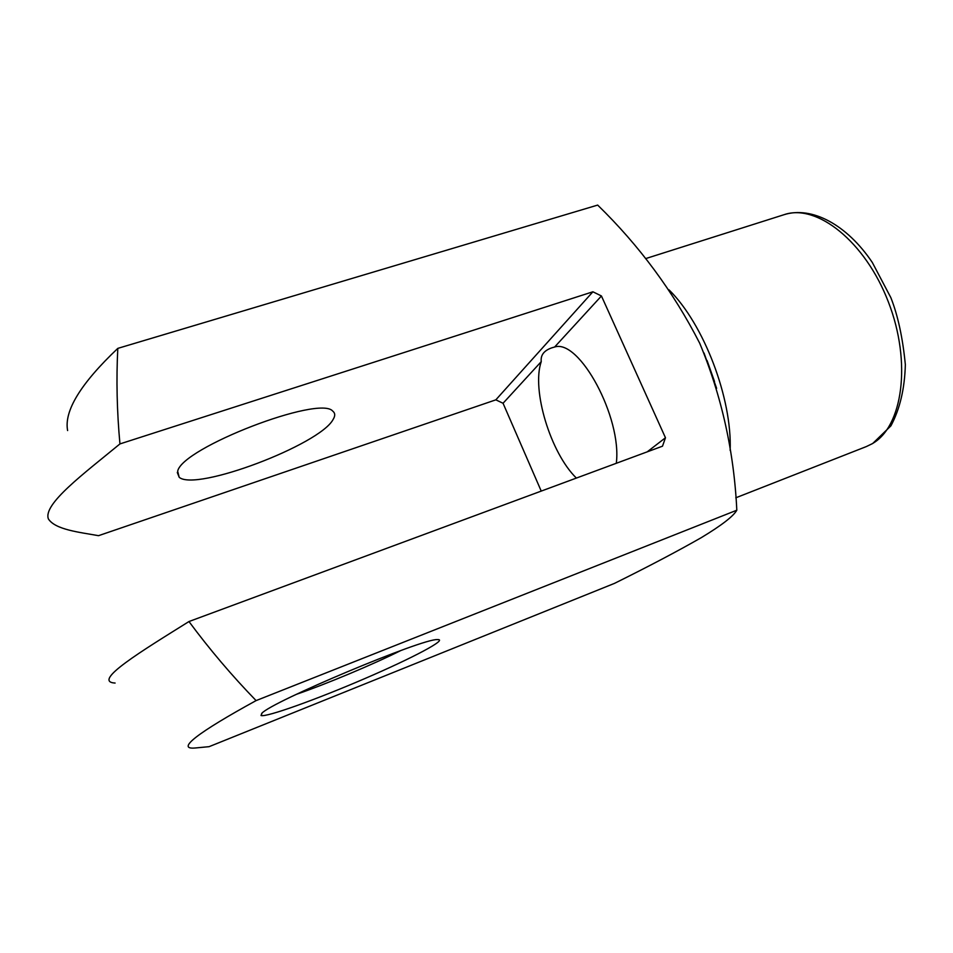 <?xml version="1.0" encoding="UTF-8"?>
<svg xmlns="http://www.w3.org/2000/svg" width="953" height="953" viewBox="0 0 953 953"><rect width="100%" height="100%" fill="white"/><g stroke="black" fill="none" stroke-linecap="round" stroke-linejoin="round"><path stroke-width="1.43" d="M576.374 478.072C550.572 452.985 531.381 389.896 541.244 361.628L503.053 403.262L541.233 491.093M115.099 683.051C91.059 681.729 142.616 650.506 188.968 621.535C209.577 649.374 231.96 675.725 256.095 700.598C198.629 732.095 174.268 750.273 196.056 747.914L209.1 746.664L614.482 583.379C648.528 566.511 677.464 551.263 701.313 537.635C721.564 525.389 733.405 516.252 736.812 510.212C734.048 451.746 721.683 396.091 699.716 343.259C673.306 291.642 639.284 245.588 597.674 205.086L117.803 348.381C116.218 379.604 116.933 411.458 119.947 443.919C84.09 473.462 42.718 504.149 48.4 518.956C55.441 529.808 79.79 532.274 98.504 535.681L495.834 399.843L503.053 403.262M67.615 430.565C63.899 411.041 80.624 383.642 117.803 348.381M261.765 713.356L261.039 715.536C266.352 717.49 317.039 699.204 364.654 678.655C412.435 658.118 448.982 638.832 437.356 639.594C423.037 638.2 271.271 701.825 261.765 713.356M256.095 700.598L736.812 510.212M188.968 621.535L662.502 446.183L665.468 437.761L601.438 295.978L592.897 291.785L119.947 443.919M333.085 419.511C319.827 444.729 195.722 491.843 179.188 477.286L177.663 471.235C181.975 447.791 319.91 394.792 332.764 411.148C335.242 413.078 335.361 415.865 333.085 419.511M592.897 291.785L495.834 399.843M541.244 361.628C540.47 355.159 543.996 350.561 551.823 347.821L554.622 347.023C579.305 338.613 622.13 417.652 616.305 463.289M601.438 295.978L554.622 347.023M665.468 437.761L647.23 451.829M296.288 694.368C326.426 684.004 372.933 664.491 400.879 650.518M714.536 381.557L707.078 360.544M669.03 289.855C703.767 323.972 732.214 398.425 730.153 450.412M871.971 443.848C902.646 427.123 911.961 362.64 888.422 302.077C865.217 241.371 816.638 203.358 784.152 214.663C811.944 205.919 847.11 224.932 872.317 262.48L890.864 297.67C897.917 315.538 902.741 337.874 905.35 364.665C904.695 388.693 899.882 409.087 890.9 425.872L872.686 443.514L866.337 446.576L871.971 443.848M735.776 497.811L866.337 446.576M645.55 258.632L784.152 214.663M262.099 713.07L261.039 715.536M177.306 472.509L179.188 477.286M704.017 353.003L716.608 388.288"/></g></svg>
